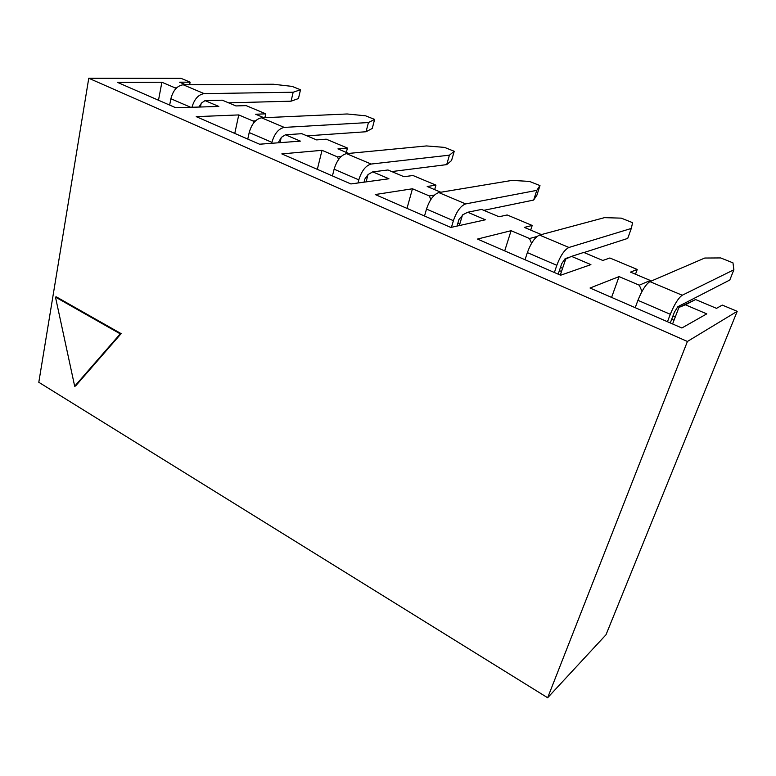 <?xml version="1.0" encoding="UTF-8"?>
<svg xmlns="http://www.w3.org/2000/svg" width="776" height="776" viewBox="0 0 776 776"><rect width="100%" height="100%" fill="white"/><g stroke="black" fill="none" stroke-linecap="round" stroke-linejoin="round"><path stroke-width="1.16" d="M185.687 84.768L179.566 82.188L190.13 82.159L181.002 78.328L88.765 78.25L687.42 341.469L547.643 697.75L605.998 634.768L737.2 311.331L687.42 341.469M650.666 281.29L650.307 280.466L639.278 285.19L619.073 276.595L590.032 288.022L681.871 327.996L706.771 313.873L685.421 304.803L695.577 299.536L716.51 308.353L722.281 305.084L737.2 311.331M650.307 280.466L630.471 272.114L637.232 269.456L609.868 257.991L602.816 260.464L583.746 252.433L571.514 256.381L590.914 264.626L560.631 275.228L477.492 239.056L511.103 230.695L504.691 250.89M537.002 236.505L529.513 238.523L511.103 230.695M434.473 195.057L429.312 195.93L412.463 188.772L375.206 194.543L450.817 227.446L485.417 219.783L467.705 212.255L481.615 209.413L499.055 216.766L507.165 214.962L532.2 225.457L524.333 227.407L541.357 234.575M440.836 192.235L427.198 186.492L435.957 185.134L412.958 175.502L404.005 176.724L387.981 169.973L372.713 171.874L388.951 178.771L350.888 183.951L281.824 153.9L322.011 150.321L317.335 169.352M341.11 156.539L337.492 156.898L322.011 150.321M280.02 142.668L281.222 137.468L285.452 134.781L301.835 133.685L316.589 139.903L326.24 139.176L347.435 148.051L337.948 148.895L348.696 153.425M285.452 134.781L300.39 141.125L259.562 144.21L196.231 116.652L238.756 114.926L234.769 133.424M255.498 120.872L253.025 120.988L238.756 114.926M264.888 117.68L265.751 113.829L255.663 114.247L263.927 117.719M265.751 113.829L246.157 105.623L235.933 105.934L222.295 100.182L205.029 100.589L218.822 106.448L175.783 107.757L117.496 82.392L161.883 82.246L158.498 100.23M176.627 87.843L175.066 87.853L161.883 82.246M88.765 78.25L38.8 382.287L547.643 697.75M120.251 333.855L74.68 386.235L75.573 385.982L121.134 333.631L56.396 296.907L55.474 297.092L120.251 333.855L121.134 333.631M434.667 189.635L435.957 185.134M346.329 152.426L347.435 148.051M189.625 84.739L190.13 82.159M205.029 100.589L201.188 103.276L200.431 107.01M175.066 87.853L175.541 88.968M74.68 386.235L55.474 297.092M366.097 181.885L368.028 174.561L372.713 171.874M337.492 156.898L338.588 159.468M253.025 120.988L253.771 122.763M467.705 212.255L462.506 214.933L459.334 225.554M459.809 223.934L457.879 223.1M429.312 195.93L430.845 199.49M412.463 188.772L406.993 208.366M530.697 230.084L532.2 225.457M571.514 256.381L565.723 259.038L560.282 275.082M562.581 268.312L560.466 267.4M529.513 238.523L531.579 243.276M635.486 274.229L637.232 269.456M672.588 323.951L678.952 307.412L695.577 299.536M675.275 316.986L672.947 315.977M639.278 285.19L642.004 291.407M619.073 276.595L611.585 297.402M678.952 307.412L685.421 304.803M169.653 105.09L170.875 98.736C173.096 90.317 177.209 85.661 183.204 84.778L273.336 84.235L292.096 86.388L300.516 89.754L298.45 98.562L291.087 101.181L293.163 92.228L204.195 93.634C198.443 94.497 194.359 99.037 191.963 107.263M198.801 107.059L201.062 103.887M293.163 92.228L300.516 89.754M228.61 102.849L291.087 101.181M247.767 139.079L249.203 132.55C251.696 123.85 255.808 118.951 261.57 117.826L347.153 113.975L365.593 115.808L374.614 119.417L372.267 128.447L366.059 131.745L368.435 122.55L284.278 127.409C278.603 128.603 274.481 133.579 271.91 142.347L271.697 143.298M278.186 142.803L281.135 137.837M368.435 122.55L374.614 119.417M306.995 135.858L366.059 131.745M332.429 175.929L334.116 169.197C336.91 160.225 341.033 155.035 346.474 153.638L426.499 145.936L444.522 147.391L454.232 151.281L451.545 160.545L446.695 164.619L449.42 155.171L371.141 164.046C365.787 165.521 361.674 170.788 358.793 179.848L357.978 182.99M364.051 182.166L364.865 179.043L368.008 174.639M449.42 155.171L454.232 151.281M391.783 171.574L446.695 164.619M424.511 216L426.499 209.074C429.632 199.791 433.735 194.301 438.799 192.574L512.024 180.401L529.504 181.409L539.98 185.6L536.914 195.115L533.655 200.062L536.779 190.372L465.678 203.913C460.731 205.727 456.637 211.324 453.397 220.685L451.438 227.3M456.996 226.068L458.955 219.501L463.194 214.574M536.779 190.372L539.98 185.6M483.797 210.335L533.655 200.062M525.042 259.747L527.36 252.607C530.891 243.014 534.955 237.165 539.543 235.07L604.475 217.649L621.285 218.143L632.605 222.683L631.295 228.445L568.944 247.466C564.501 249.678 560.456 255.634 556.809 265.314L554.384 272.512M558.177 274.161L561.717 263.695L565.161 258.621L570.137 257.011M583.988 252.54L627.726 238.407L631.295 228.445M635.214 307.684L637.93 300.331C641.927 290.399 645.923 284.161 649.919 281.62L704.744 258.039L720.691 257.933L732.971 262.851L733.883 269.776L682.211 295.239C678.408 297.916 674.431 304.27 670.309 314.299L667.467 321.72M670.28 322.942L674.422 312.156L677.797 306.733L729.799 280.02L733.883 269.776M559.38 270.601L561.494 271.522M671.686 319.275L674.005 320.284M170.875 98.736L190.721 107.301M183.204 84.778L204.195 93.634M249.203 132.55L271.91 142.347M261.57 117.826L284.278 127.409M334.116 169.197L358.793 179.848M346.474 153.638L371.141 164.046M426.499 209.074L453.397 220.685M438.799 192.574L465.678 203.913M527.36 252.607L556.809 265.314M539.543 235.07L568.944 247.466M637.93 300.331L670.309 314.299M649.919 281.62L682.211 295.239"/></g></svg>

